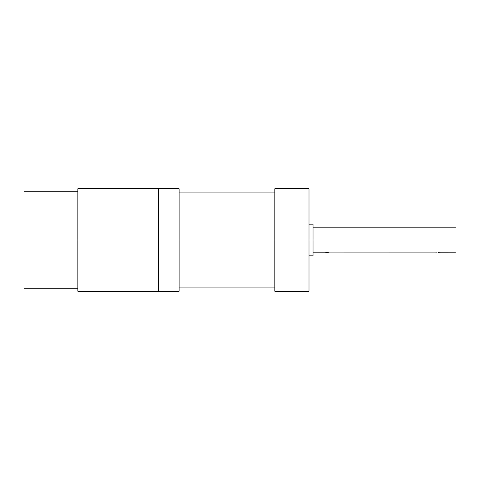 <?xml version="1.0" encoding="UTF-8"?>
<svg xmlns="http://www.w3.org/2000/svg" width="480" height="480" viewBox="0 0 480 480"><rect width="100%" height="100%" fill="white"/><g stroke="black" fill="none" stroke-linecap="round" stroke-linejoin="round"><path stroke-width="0.72" d="M158.586 291.276L179.1 291.276L179.1 188.724L158.586 188.724L179.1 188.724L179.1 291.276L158.586 291.276L158.586 188.724L158.586 240L24 240L24 288.204L24 191.796L24 240L77.838 240L77.838 291.276L77.838 188.724L77.838 240L158.586 240L158.586 291.276L77.838 291.276M274.818 240L179.1 240L274.818 240M313.038 240L309.006 240L313.038 240L313.038 255.822L313.038 240L456 240L456 227.178L456 240L313.038 240L313.038 224.178L313.038 240M439.434 252.714L438.51 252.456M437.13 252.198L435.486 252.084L437.13 252.198M456 252.822L456 240L456 252.822L439.68 252.792M313.038 252.822L325.242 252.822L329.514 252.084L436.32 252.114M325.572 252.714L328.674 252.114M274.818 188.724L274.818 291.276L309.006 291.276L309.006 188.724L274.818 188.724L274.818 291.276L309.006 291.276L309.006 188.724L274.818 188.724M329.514 252.084L435.486 252.084M77.838 288.204L24 288.204M274.818 287.106L179.1 287.106M309.006 255.822L313.038 255.822M313.038 227.178L456 227.178M309.006 224.178L313.038 224.178M274.818 192.894L179.1 192.894M158.586 188.724L77.838 188.724M77.838 191.796L24 191.796"/></g></svg>

